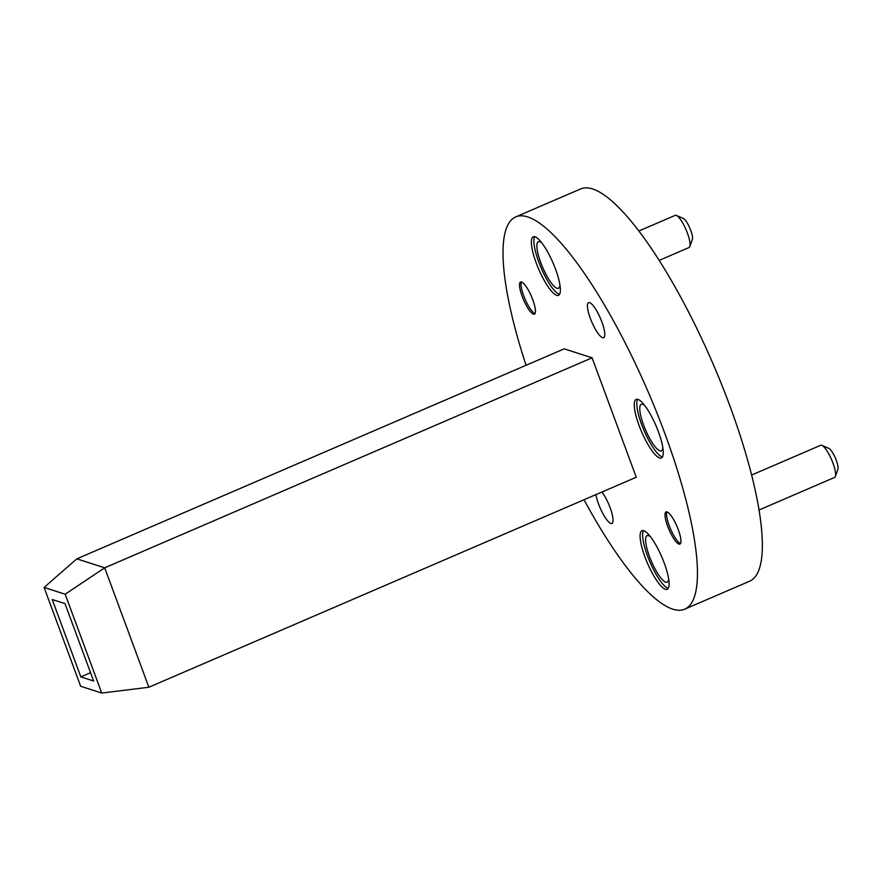<?xml version="1.0" encoding="UTF-8"?>
<svg xmlns="http://www.w3.org/2000/svg" width="882" height="882" viewBox="0 0 882 882"><rect width="100%" height="100%" fill="white"/><g stroke="black" fill="none" stroke-linecap="round" stroke-linejoin="round"><path stroke-width="1.32" d="M526.069 365.28A213.565 52.391 66.7 0 1 515.727 216.906A213.565 52.391 66.7 0 1 527.69 216.917A213.565 52.391 66.7 0 1 656.991 413.096A213.565 52.391 66.7 0 1 684.741 609.164A213.565 52.391 66.7 0 1 584.005 499.752M601.921 492.035A19.073 4.675 66.7 0 1 611.182 510.766A19.073 4.675 66.7 0 1 611.91 523.434A19.073 4.675 66.7 0 1 603.211 514.195A19.073 4.675 66.7 0 1 595.945 494.604M589.628 302.647A19.073 4.675 66.7 0 1 601.182 320.166A19.073 4.675 66.7 0 1 603.652 337.685A19.073 4.675 66.7 0 1 591.811 322.018A19.073 4.675 66.7 0 1 588.559 302.647A19.073 4.675 66.7 0 1 589.628 302.647M659.593 457.945A31.895 7.828 -113.3 0 0 661.379 457.945A31.895 7.828 -113.3 0 0 655.943 425.565A31.895 7.828 -113.3 0 0 636.143 399.37A31.895 7.828 -113.3 0 0 640.288 428.652A31.895 7.828 -113.3 0 0 659.593 457.945M556.707 295.371A31.895 7.828 -113.3 0 0 558.493 295.371A31.895 7.828 -113.3 0 0 553.058 262.979A31.895 7.828 -113.3 0 0 533.257 236.795A31.895 7.828 -113.3 0 0 537.403 266.066A31.895 7.828 -113.3 0 0 556.707 295.371M665.425 589.286A31.895 7.828 -113.3 0 0 667.211 589.286A31.895 7.828 -113.3 0 0 661.776 556.906A31.895 7.828 -113.3 0 0 641.975 530.71A31.895 7.828 -113.3 0 0 646.12 559.993A31.895 7.828 -113.3 0 0 665.425 589.286M678.931 544.084A17.508 4.3 -113.3 0 0 679.912 544.084A17.508 4.3 -113.3 0 0 676.935 526.3A17.508 4.3 -113.3 0 0 666.053 511.913A17.508 4.3 -113.3 0 0 668.336 527.987A17.508 4.3 -113.3 0 0 678.931 544.084M533.434 314.157A17.508 4.3 -113.3 0 0 534.415 314.157A17.508 4.3 -113.3 0 0 531.427 296.374A17.508 4.3 -113.3 0 0 520.556 281.997A17.508 4.3 -113.3 0 0 522.828 298.072A17.508 4.3 -113.3 0 0 533.434 314.157M592.087 357.816L564.204 348.842L76.811 558.846L104.693 567.821L592.087 357.816L636.264 477.239L148.871 687.243L101.739 693.054L65.18 594.225L44.1 587.445L80.659 686.273L101.739 693.054M559.927 284.875A25.346 6.218 66.7 0 1 558.438 288.26A25.346 6.218 66.7 0 1 557.016 288.26A25.346 6.218 66.7 0 1 541.669 264.986A25.346 6.218 66.7 0 1 538.384 241.712A25.346 6.218 66.7 0 1 539.795 241.712A25.346 6.218 66.7 0 1 541.868 242.958M668.644 578.79A25.346 6.218 66.7 0 1 667.156 582.175A25.346 6.218 66.7 0 1 665.745 582.175A25.346 6.218 66.7 0 1 650.398 558.901A25.346 6.218 66.7 0 1 647.101 535.628A25.346 6.218 66.7 0 1 648.524 535.628A25.346 6.218 66.7 0 1 650.585 536.873M662.812 447.45A25.346 6.218 66.7 0 1 661.324 450.834A25.346 6.218 66.7 0 1 659.901 450.834A25.346 6.218 66.7 0 1 644.566 427.561A25.346 6.218 66.7 0 1 641.269 404.287A25.346 6.218 66.7 0 1 642.691 404.287A25.346 6.218 66.7 0 1 644.753 405.544M515.727 216.906L580.621 188.946A213.565 52.391 66.7 0 1 592.583 188.957A213.565 52.391 66.7 0 1 721.884 385.125A213.565 52.391 66.7 0 1 749.645 581.205L684.741 609.164M759.06 509.983L834.559 477.449A17.508 4.3 -113.3 0 0 835.331 476.489A17.508 4.3 -113.3 0 0 831.583 459.665A17.508 4.3 -113.3 0 0 821.925 445.377A17.508 4.3 -113.3 0 0 821.682 445.278A17.508 4.3 -113.3 0 0 820.701 445.278L751.651 475.034M828.683 448.332A11.819 2.9 66.7 0 1 828.848 448.387A11.819 2.9 66.7 0 1 835.364 458.034A11.819 2.9 66.7 0 1 837.9 469.389L835.331 476.489M659.163 260.411L689.062 247.522A17.508 4.3 -113.3 0 0 689.834 246.574A17.508 4.3 -113.3 0 0 686.075 229.75A17.508 4.3 -113.3 0 0 676.417 215.451A17.508 4.3 -113.3 0 0 676.174 215.362A17.508 4.3 -113.3 0 0 675.193 215.362L638.855 231.018M683.186 218.405A11.819 2.9 66.7 0 1 683.352 218.471A11.819 2.9 66.7 0 1 689.856 228.118A11.819 2.9 66.7 0 1 692.392 239.474L689.834 246.574M637.609 399.281A31.895 7.828 -113.3 0 0 643.893 430.162A31.895 7.828 -113.3 0 0 662.128 456.854A31.895 7.828 -113.3 0 0 662.448 456.942M643.441 530.622A31.895 7.828 -113.3 0 0 649.736 561.503A31.895 7.828 -113.3 0 0 667.961 588.195A31.895 7.828 -113.3 0 0 668.28 588.283M534.712 236.707A31.895 7.828 -113.3 0 0 541.008 267.588A31.895 7.828 -113.3 0 0 559.243 294.279A31.895 7.828 -113.3 0 0 559.563 294.368M666.946 511.891A17.508 4.3 -113.3 0 0 670.507 528.902A17.508 4.3 -113.3 0 0 680.452 543.422A17.508 4.3 -113.3 0 0 680.551 543.455M521.438 281.975A17.508 4.3 -113.3 0 0 524.999 298.987A17.508 4.3 -113.3 0 0 534.955 313.507A17.508 4.3 -113.3 0 0 535.043 313.529M65.18 594.225L104.693 567.821L148.871 687.243M80.846 676.891L52.214 599.495L64.992 603.608L93.624 681.003L80.846 676.891L90.559 672.712M44.1 587.445L76.811 558.846M683.352 218.471L676.417 215.451M828.848 448.387L821.925 445.377"/></g></svg>
